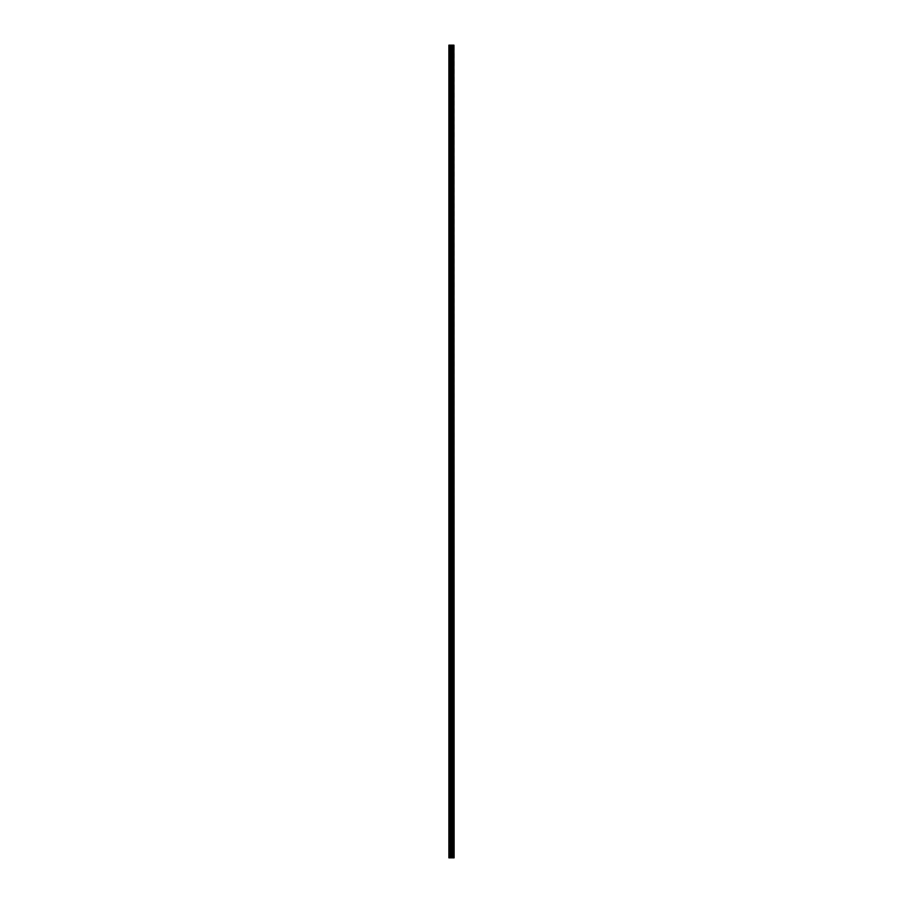 <?xml version="1.0" encoding="UTF-8"?>
<svg xmlns="http://www.w3.org/2000/svg" width="903" height="903" viewBox="0 0 903 903"><rect width="100%" height="100%" fill="white"/><g stroke="black" fill="none" stroke-linecap="round" stroke-linejoin="round"><path stroke-width="0.68" stroke-dasharray="4.51 3.39" d="M452.019 850.716L452.019 851.315L452.019 850.716M448.881 850.716L449.005 851.315L448.881 850.716M452.019 836.46L452.019 837.058L452.019 836.46M448.881 836.46L449.005 837.058L448.881 836.46M452.019 822.204L452.019 822.802L452.019 822.204M448.881 822.204L449.005 822.802L448.881 822.204M452.019 807.948L452.019 808.546L452.019 807.948M448.881 807.948L449.005 808.546L448.881 807.948M452.019 793.692L452.019 793.094L452.019 793.692M448.881 793.692L449.005 793.094L448.881 793.692M452.019 779.436L452.019 778.837L452.019 779.436M448.881 779.436L449.005 778.837L448.881 779.436M452.019 765.168L452.019 765.767L452.019 765.168M448.881 765.168L449.005 765.767L448.881 765.168M452.019 750.912L452.019 751.51L452.019 750.912M448.881 750.912L449.005 751.51L448.881 750.912M452.019 736.656L452.019 737.254L452.019 736.656M448.881 736.656L449.005 737.254L448.881 736.656M452.019 722.4L452.019 721.802L452.019 722.4M448.881 722.4L449.005 721.802L448.881 722.4M452.019 708.144L452.019 707.546L452.019 708.144M448.881 708.144L449.005 707.546L448.881 708.144M452.019 693.888L452.019 693.29L452.019 693.888M448.881 693.888L449.005 693.29L448.881 693.888M452.019 679.632L452.019 679.033L452.019 679.632M448.881 679.632L449.005 679.033L448.881 679.632M452.019 665.364L452.019 665.962L452.019 665.364M448.881 665.364L449.005 665.962L448.881 665.364M452.019 651.108L452.019 651.706L452.019 651.108M448.881 651.108L449.005 651.706L448.881 651.108M452.019 636.852L452.019 636.254L452.019 636.852M448.881 636.852L449.005 636.254L448.881 636.852M452.019 622.596L452.019 621.998L452.019 622.596M448.881 622.596L449.005 621.998L448.881 622.596M452.019 608.34L452.019 607.742L452.019 608.34M448.881 608.34L449.005 607.742L448.881 608.34M452.019 594.084L452.019 593.485L452.019 594.084M448.881 594.084L449.005 593.485L448.881 594.084M452.019 579.816L452.019 580.415L452.019 579.816M448.881 579.816L449.005 580.415L448.881 579.816M452.019 565.56L452.019 566.158L452.019 565.56M448.881 565.56L449.005 566.158L448.881 565.56M452.019 551.304L452.019 550.706L452.019 551.304M448.881 551.304L449.005 550.706L448.881 551.304M452.019 537.048L452.019 536.45L452.019 537.048M448.881 537.048L449.005 536.45L448.881 537.048M452.019 522.792L452.019 522.194L452.019 522.792M448.881 522.792L449.005 522.194L448.881 522.792M452.019 508.536L452.019 507.937L452.019 508.536M448.881 508.536L449.005 507.937L448.881 508.536M452.019 494.268L452.019 494.867L452.019 494.268M448.881 494.268L449.005 494.867L448.881 494.268M452.019 480.012L452.019 480.61L452.019 480.012M448.881 480.012L449.005 480.61L448.881 480.012M452.019 465.756L452.019 466.354L452.019 465.756M448.881 465.756L449.005 466.354L448.881 465.756M452.019 451.5L452.019 450.902L452.019 451.5M448.881 451.5L449.005 450.902L448.881 451.5M452.019 437.244L452.019 436.646L452.019 437.244M448.881 437.244L449.005 436.646L448.881 437.244M452.019 422.988L452.019 422.39L452.019 422.988M448.881 422.988L449.005 422.39L448.881 422.988M452.019 408.732L452.019 408.133L452.019 408.732M448.881 408.732L449.005 408.133L448.881 408.732M452.019 394.464L452.019 395.062L452.019 394.464M448.881 394.464L449.005 395.062L448.881 394.464M452.019 380.208L452.019 380.806L452.019 380.208M448.881 380.208L449.005 380.806L448.881 380.208M452.019 365.952L452.019 366.55L452.019 365.952M448.881 365.952L449.005 366.55L448.881 365.952M452.019 351.696L452.019 352.294L452.019 351.696M448.881 351.696L449.005 352.294L448.881 351.696M452.019 337.44L452.019 336.842L452.019 337.44M448.881 337.44L449.005 336.842L448.881 337.44M452.019 323.184L452.019 322.585L452.019 323.184M448.881 323.184L449.005 322.585L448.881 323.184M452.019 308.916L452.019 309.515L452.019 308.916M448.881 308.916L449.005 309.515L448.881 308.916M452.019 294.66L452.019 295.258L452.019 294.66M448.881 294.66L449.005 295.258L448.881 294.66M452.019 280.404L452.019 279.806L452.019 280.404M448.881 280.404L449.005 279.806L448.881 280.404M452.019 266.148L452.019 265.55L452.019 266.148M448.881 266.148L449.005 265.55L448.881 266.148M452.019 251.892L452.019 251.294L452.019 251.892M448.881 251.892L449.005 251.294L448.881 251.892M452.019 237.636L452.019 237.037L452.019 237.636M448.881 237.636L449.005 237.037L448.881 237.636M452.019 223.368L452.019 223.967L452.019 223.368M448.881 223.368L449.005 223.967L448.881 223.368M452.019 209.112L452.019 209.71L452.019 209.112M448.881 209.112L449.005 209.71L448.881 209.112M452.019 194.856L452.019 195.454L452.019 194.856M448.881 194.856L449.005 195.454L448.881 194.856M452.019 180.6L452.019 180.002L452.019 180.6M448.881 180.6L449.005 180.002L448.881 180.6M452.019 166.344L452.019 165.746L452.019 166.344M448.881 166.344L449.005 165.746L448.881 166.344M452.019 152.088L452.019 151.49L452.019 152.088M448.881 152.088L449.005 151.49L448.881 152.088M452.019 137.832L452.019 137.233L452.019 137.832M448.881 137.832L449.005 137.233L448.881 137.832M452.019 123.564L452.019 124.162L452.019 123.564M448.881 123.564L449.005 124.162L448.881 123.564M452.019 109.308L452.019 109.906L452.019 109.308M448.881 109.308L449.005 109.906L448.881 109.308M452.019 95.052L452.019 95.65L452.019 95.052M448.881 95.052L449.005 95.65L448.881 95.052M452.019 80.796L452.019 80.198L452.019 80.796M448.881 80.796L449.005 80.198L448.881 80.796M452.019 66.54L452.019 65.942L452.019 66.54M448.881 66.54L449.005 65.942L448.881 66.54M452.019 52.284L452.019 51.685L452.019 52.284M448.881 52.284L449.005 51.685L448.881 52.284M451.94 857.85L450.981 857.85L451.94 857.85M450.981 857.85L451.895 857.85L450.981 857.85M449.254 857.85L449.254 45.15L448.881 857.85L448.881 851.044L448.881 857.85L450.281 857.85L450.281 45.15L454.119 45.15L454.119 857.85L453.916 45.15L453.938 857.85L453.317 857.85L453.317 45.15M453.317 857.85L450.281 857.85M453.396 857.85L453.43 45.15L453.396 857.85M450.981 45.15L451.872 45.15L450.981 45.15M452.832 45.15L452.832 857.85L452.854 45.15M449.254 45.15L450.281 45.15M448.881 66.212L448.881 52.6L448.881 66.212M448.881 80.48L448.881 66.856L448.881 80.48M448.881 94.736L448.881 81.112L448.881 94.736M448.881 108.992L448.881 95.368L448.881 108.992M448.881 123.248L448.881 109.635L448.881 123.248M448.881 137.504L448.881 123.892L448.881 137.504M448.881 151.76L448.881 138.148L448.881 151.76M448.881 166.028L448.881 152.404L448.881 166.028M448.881 180.284L448.881 166.66L448.881 180.284M448.881 194.54L448.881 180.916L448.881 194.54M448.881 208.796L448.881 195.172L448.881 208.796M448.881 223.052L448.881 209.44L448.881 223.052M448.881 237.308L448.881 223.696L448.881 237.308M448.881 251.565L448.881 237.952L448.881 251.565M448.881 265.832L448.881 252.208L448.881 265.832M448.881 280.088L448.881 266.464L448.881 280.088M448.881 294.344L448.881 280.72L448.881 294.344M448.881 308.6L448.881 294.988L448.881 308.6M448.881 322.856L448.881 309.244L448.881 322.856M448.881 337.112L448.881 323.5L448.881 337.112M448.881 351.38L448.881 337.756L448.881 351.38M448.881 365.636L448.881 352.012L448.881 365.636M448.881 379.892L448.881 366.268L448.881 379.892M448.881 394.148L448.881 380.535L448.881 394.148M448.881 408.404L448.881 394.792L448.881 408.404M448.881 422.66L448.881 409.048L448.881 422.66M448.881 436.928L448.881 423.304L448.881 436.928M448.881 451.184L448.881 437.56L448.881 451.184M448.881 465.44L448.881 451.816L448.881 465.44M448.881 479.696L448.881 466.072L448.881 479.696M448.881 493.952L448.881 480.34L448.881 493.952M448.881 508.208L448.881 494.596L448.881 508.208M448.881 522.465L448.881 508.852L448.881 522.465M448.881 536.732L448.881 523.108L448.881 536.732M448.881 550.988L448.881 537.364L448.881 550.988M448.881 565.244L448.881 551.62L448.881 565.244M448.881 579.5L448.881 565.888L448.881 579.5M448.881 593.756L448.881 580.144L448.881 593.756M448.881 608.012L448.881 594.4L448.881 608.012M448.881 622.28L448.881 608.656L448.881 622.28M448.881 636.536L448.881 622.912L448.881 636.536M448.881 650.792L448.881 637.168L448.881 650.792M448.881 665.048L448.881 651.435L448.881 665.048M448.881 679.304L448.881 665.692L448.881 679.304M448.881 693.56L448.881 679.948L448.881 693.56M448.881 707.828L448.881 694.204L448.881 707.828M448.881 722.084L448.881 708.46L448.881 722.084M448.881 736.34L448.881 722.716L448.881 736.34M448.881 750.596L448.881 736.972L448.881 750.596M448.881 764.852L448.881 751.24L448.881 764.852M448.881 779.108L448.881 765.496L448.881 779.108M448.881 793.365L448.881 779.752L448.881 793.365M448.881 807.632L448.881 794.008L448.881 807.632M448.881 821.888L448.881 808.264L448.881 821.888M448.881 836.144L448.881 822.52L448.881 836.144M448.881 850.4L448.881 836.788L448.881 850.4M449.005 66.077L449.005 52.735L449.005 66.077M449.005 80.333L449.005 67.003L449.005 80.333M449.005 94.589L449.005 81.259L449.005 94.589M449.005 108.845L449.005 95.515L449.005 108.845M449.005 123.113L449.005 109.771L449.005 123.113M449.005 137.369L449.005 124.027L449.005 137.369M449.005 151.625L449.005 138.283L449.005 151.625M449.005 165.881L449.005 152.539L449.005 165.881M449.005 180.137L449.005 166.807L449.005 180.137M449.005 194.393L449.005 181.063L449.005 194.393M449.005 208.661L449.005 195.319L449.005 208.661M449.005 222.917L449.005 209.575L449.005 222.917M449.005 237.173L449.005 223.831L449.005 237.173M449.005 251.429L449.005 238.087L449.005 251.429M449.005 265.685L449.005 252.355L449.005 265.685M449.005 279.941L449.005 266.611L449.005 279.941M449.005 294.197L449.005 280.867L449.005 294.197M449.005 308.465L449.005 295.123L449.005 308.465M449.005 322.721L449.005 309.379L449.005 322.721M449.005 336.977L449.005 323.635L449.005 336.977M449.005 351.233L449.005 337.903L449.005 351.233M449.005 365.489L449.005 352.159L449.005 365.489M449.005 379.745L449.005 366.415L449.005 379.745M449.005 394.013L449.005 380.671L449.005 394.013M449.005 408.269L449.005 394.927L449.005 408.269M449.005 422.525L449.005 409.183L449.005 422.525M449.005 436.781L449.005 423.439L449.005 436.781M449.005 451.037L449.005 437.707L449.005 451.037M449.005 465.293L449.005 451.963L449.005 465.293M449.005 479.561L449.005 466.219L449.005 479.561M449.005 493.817L449.005 480.475L449.005 493.817M449.005 508.073L449.005 494.731L449.005 508.073M449.005 522.329L449.005 508.987L449.005 522.329M449.005 536.585L449.005 523.255L449.005 536.585M449.005 550.841L449.005 537.511L449.005 550.841M449.005 565.097L449.005 551.767L449.005 565.097M449.005 579.365L449.005 566.023L449.005 579.365M449.005 593.621L449.005 580.279L449.005 593.621M449.005 607.877L449.005 594.535L449.005 607.877M449.005 622.133L449.005 608.803L449.005 622.133M449.005 636.389L449.005 623.059L449.005 636.389M449.005 650.645L449.005 637.315L449.005 650.645M449.005 664.913L449.005 651.571L449.005 664.913M449.005 679.169L449.005 665.827L449.005 679.169M449.005 693.425L449.005 680.083L449.005 693.425M449.005 707.681L449.005 694.339L449.005 707.681M449.005 721.937L449.005 708.607L449.005 721.937M449.005 736.193L449.005 722.863L449.005 736.193M449.005 750.461L449.005 737.119L449.005 750.461M449.005 764.717L449.005 751.375L449.005 764.717M449.005 778.973L449.005 765.631L449.005 778.973M449.005 793.229L449.005 779.887L449.005 793.229M449.005 807.485L449.005 794.155L449.005 807.485M449.005 821.741L449.005 808.411L449.005 821.741M449.005 835.997L449.005 822.667L449.005 835.997M449.005 850.265L449.005 836.923L449.005 850.265M449.005 51.821L449.005 45.15L449.005 51.821M452.347 857.85L452.347 45.15M452.392 857.85L452.392 45.15M453.464 857.85L453.464 45.15M449.005 857.85L449.005 851.179L449.005 857.85M450.45 857.85L450.45 45.15M451.161 857.85L451.161 45.15M451.331 857.85L451.331 45.15M451.997 857.85L451.997 45.15M452.166 857.85L452.166 45.15M452.9 857.85L452.9 45.15M452.979 857.85L452.979 45.15M449.005 851.315L452.369 850.716L449.005 850.129M449.005 837.058L452.369 836.46L449.005 835.873M449.005 822.802L452.369 822.204L449.005 821.606M449.005 808.546L452.369 807.948L449.005 807.35M449.005 794.279L452.369 793.692L449.005 793.094M449.005 780.023L452.369 779.436L449.005 778.837M449.005 765.767L452.369 765.168L449.005 764.581M449.005 751.51L452.369 750.912L449.005 750.325M449.005 737.254L452.369 736.656L449.005 736.069M449.005 722.998L452.369 722.4L449.005 721.802M449.005 708.731L452.369 708.144L449.005 707.546M449.005 694.475L452.369 693.888L449.005 693.29M449.005 680.219L452.369 679.632L449.005 679.033M449.005 665.962L452.369 665.364L449.005 664.777M449.005 651.706L452.369 651.108L449.005 650.521M449.005 637.45L452.369 636.852L449.005 636.254M449.005 623.194L452.369 622.596L449.005 621.998M449.005 608.927L452.369 608.34L449.005 607.742M449.005 594.671L452.369 594.084L449.005 593.485M449.005 580.415L452.369 579.816L449.005 579.229M449.005 566.158L452.369 565.56L449.005 564.973M449.005 551.902L452.369 551.304L449.005 550.706M449.005 537.646L452.369 537.048L449.005 536.45M449.005 523.379L452.369 522.792L449.005 522.194M449.005 509.123L452.369 508.536L449.005 507.937M449.005 494.867L452.369 494.268L449.005 493.681M449.005 480.61L452.369 480.012L449.005 479.425M449.005 466.354L452.369 465.756L449.005 465.169M449.005 452.098L452.369 451.5L449.005 450.902M449.005 437.831L452.369 437.244L449.005 436.646M449.005 423.575L452.369 422.988L449.005 422.39M449.005 409.319L452.369 408.732L449.005 408.133M449.005 395.062L452.369 394.464L449.005 393.877M449.005 380.806L452.369 380.208L449.005 379.621M449.005 366.55L452.369 365.952L449.005 365.354M449.005 352.294L452.369 351.696L449.005 351.098M449.005 338.027L452.369 337.44L449.005 336.842M449.005 323.771L452.369 323.184L449.005 322.585M449.005 309.515L452.369 308.916L449.005 308.329M449.005 295.258L452.369 294.66L449.005 294.073M449.005 281.002L452.369 280.404L449.005 279.806M449.005 266.746L452.369 266.148L449.005 265.55M449.005 252.479L452.369 251.892L449.005 251.294M449.005 238.223L452.369 237.636L449.005 237.037M449.005 223.967L452.369 223.368L449.005 222.781M449.005 209.71L452.369 209.112L449.005 208.525M449.005 195.454L452.369 194.856L449.005 194.269M449.005 181.198L452.369 180.6L449.005 180.002M449.005 166.931L452.369 166.344L449.005 165.746M449.005 152.675L452.369 152.088L449.005 151.49M449.005 138.419L452.369 137.832L449.005 137.233M449.005 124.162L452.369 123.564L449.005 122.977M449.005 109.906L452.369 109.308L449.005 108.721M449.005 95.65L452.369 95.052L449.005 94.454M449.005 81.394L452.369 80.796L449.005 80.198M449.005 67.127L452.369 66.54L449.005 65.942M449.005 52.871L452.369 52.284L449.005 51.685"/><path stroke-width="1.35" d="M453.464 45.15L453.916 857.85L453.938 45.15L454.119 857.85L453.464 857.85L453.464 45.15L448.881 45.15L448.881 857.85L449.254 45.15M449.254 857.85L453.464 857.85M452.854 45.15L452.854 857.85L452.832 45.15M453.43 45.15L453.43 857.85L453.396 45.15M452.392 857.85L452.392 45.15M452.347 857.85L452.347 45.15M453.317 857.85L453.317 45.15M452.979 857.85L452.979 45.15M452.9 857.85L452.9 45.15M452.166 857.85L452.166 45.15M451.997 857.85L451.997 45.15M451.331 857.85L451.331 45.15M451.161 857.85L451.161 45.15M450.45 857.85L450.45 45.15M450.281 857.85L450.281 45.15"/></g></svg>
